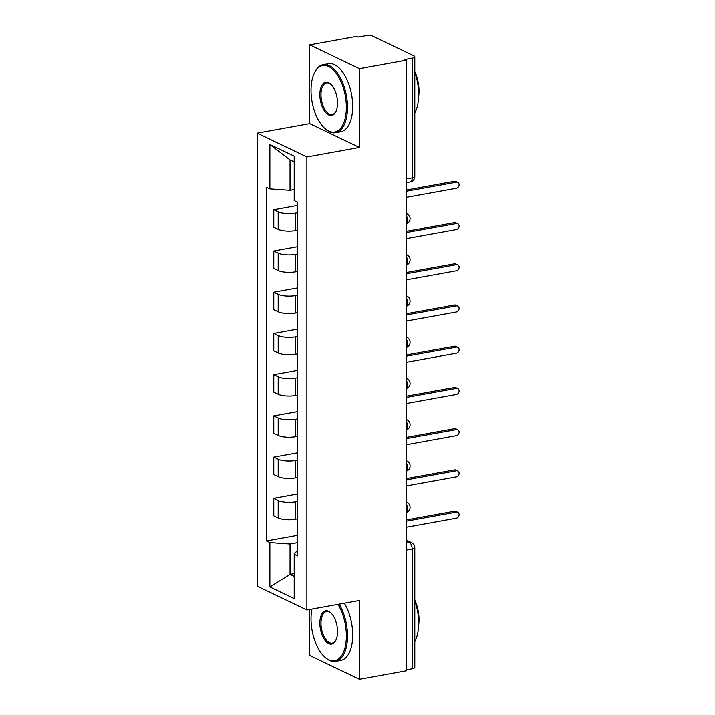 <?xml version="1.0" encoding="UTF-8"?>
<svg xmlns="http://www.w3.org/2000/svg" width="715" height="715" viewBox="0 0 715 715"><rect width="100%" height="100%" fill="white"/><g stroke="black" fill="none" stroke-linecap="round" stroke-linejoin="round"><path stroke-width="1.07" d="M309.756 609.484L309.756 655.432L359.431 679.25L406.326 670.759L406.326 60.203L359.431 68.694L309.756 44.875L309.756 123.641L257.212 133.16L257.212 586.184L306.887 610.002L306.887 156.978L359.431 147.46L359.431 68.694M309.756 44.875L356.651 36.376L358.099 37.073L365.41 35.75A5.532 1.627 0 0 1 373.016 36.286L414.003 55.94A5.532 1.627 0 0 1 414.816 56.798L414.816 176.525A5.532 1.627 180 0 1 412.189 177.919L412.189 58.183A5.532 1.627 0 0 0 414.816 56.798M359.431 679.25L359.431 600.484L306.887 610.002M406.326 550.067L412.189 549.004A5.532 1.627 180 0 0 414.816 547.619L414.816 667.345A5.532 1.627 180 0 1 412.189 668.74L412.189 549.004A5.532 2.771 -100.3 0 0 409.293 542.327L406.326 540.915M406.326 669.803L412.189 668.74M412.189 58.183L404.878 59.506L406.326 60.203M297.619 212.757L295.706 213.106A12.727 3.754 180 0 1 278.198 211.872L273.782 209.754L273.782 227.2L278.198 229.318A12.727 3.754 0 0 0 295.706 230.552L297.619 230.203M297.619 205.437L273.782 209.754M297.619 253.995L295.706 254.334A12.727 3.754 180 0 1 278.198 253.11L273.782 250.992L273.782 268.429L278.198 270.547A12.727 3.754 0 0 0 295.706 271.78L297.619 271.432M297.619 246.675L273.782 250.992M297.619 295.224L295.706 295.572A12.727 3.754 180 0 1 278.198 294.339L273.782 292.221L273.782 309.667L278.198 311.785A12.727 3.754 0 0 0 295.706 313.018L297.619 312.669M297.619 287.904L273.782 292.221M297.619 336.452L295.706 336.801A12.727 3.754 180 0 1 278.198 335.567L273.782 333.449L273.782 350.895L278.198 353.013A12.727 3.754 0 0 0 295.706 354.247L297.619 353.898M297.619 329.132L273.782 333.449M297.619 377.69L295.706 378.038A12.727 3.754 180 0 1 278.198 376.805L273.782 374.687L273.782 392.133L278.198 394.251A12.727 3.754 0 0 0 295.706 395.475L297.619 395.136M297.619 370.37L273.782 374.687M297.619 418.919L295.706 419.267A12.727 3.754 180 0 1 278.198 418.034L273.782 415.916L273.782 433.362L278.198 435.48A12.727 3.754 0 0 0 295.706 436.713L297.619 436.365M297.619 411.599L273.782 415.916M297.619 460.156L295.706 460.496A12.727 3.754 180 0 1 278.198 459.271L273.782 457.153L273.782 474.59L278.198 476.708A12.727 3.754 0 0 0 295.706 477.942L297.619 477.593M297.619 452.836L273.782 457.153M297.619 501.385L295.706 501.733A12.727 3.754 180 0 1 278.198 500.5L273.782 498.382L273.782 515.828L278.198 517.946A12.727 3.754 0 0 0 295.706 519.179L297.619 518.831M297.619 494.065L273.782 498.382M294.214 161.947L290.049 159.946L290.049 190.342L294.214 189.591M290.049 190.342L269.886 188.921L269.886 144.519L294.214 156.183L294.214 200.593L297.619 202.22L297.619 555.868L294.214 554.241L294.214 598.643L269.886 586.97L269.886 542.569L290.049 543.99L290.049 574.386L294.214 576.379M269.886 188.921L266.481 187.294L266.481 540.933L269.886 542.569M257.212 133.16L306.887 156.978M309.756 123.641L359.431 147.46M294.214 573.627L290.049 574.386L269.886 586.97M297.619 542.614L290.049 543.99M297.619 535.294L266.481 540.933M297.619 550.032L294.214 554.241M269.886 144.519L290.049 159.946M406.326 202.497A5.532 4.505 115.6 0 0 406.576 200.763L406.576 197.322L456.411 188.295A3.182 2.592 115.6 0 0 459.03 185.587A3.182 2.592 115.6 0 0 457.788 182.388A3.182 2.592 115.6 0 0 456.411 182.218L406.576 191.245L406.576 187.813A5.532 4.505 115.6 0 0 406.326 186.159M406.576 190.002L454.534 181.315A3.182 2.592 -64.4 0 1 455.911 181.485L457.788 182.388M406.326 243.726A5.532 4.505 115.6 0 0 406.576 241.992L406.576 238.56L456.411 229.533A3.182 2.592 115.6 0 0 459.03 226.816A3.182 2.592 115.6 0 0 457.788 223.625A3.182 2.592 115.6 0 0 456.411 223.446L406.576 232.473L406.576 229.041A5.532 4.505 115.6 0 0 406.326 227.397M406.576 231.231L454.534 222.544A3.182 2.592 -64.4 0 1 455.911 222.722L457.788 223.625M406.326 284.963A5.532 4.505 115.6 0 0 406.576 283.22L406.576 279.788L456.411 270.762A3.182 2.592 115.6 0 0 459.03 268.045A3.182 2.592 115.6 0 0 457.788 264.854A3.182 2.592 115.6 0 0 456.411 264.684L406.576 273.711L406.576 270.27A5.532 4.505 115.6 0 0 406.326 268.625M406.576 272.469L454.534 263.781A3.182 2.592 -64.4 0 1 455.911 263.951L457.788 264.854M311.034 90.349A33.748 16.883 -100.3 0 0 324.011 127.654A33.748 16.883 -100.3 0 0 346.373 107.295A33.748 16.883 -100.3 0 0 333.985 70.579A33.748 16.883 -100.3 0 0 314.198 73.457A33.748 16.883 -100.3 0 0 311.034 90.349M314.198 73.457L314.546 72.707A34.57 17.303 79.7 0 1 323.252 64.672A34.57 17.303 79.7 0 1 347.517 107.375A34.57 17.303 79.7 0 1 335.576 132.713A34.57 17.303 79.7 0 1 324.601 128.235L324.011 127.654M319.873 94.586A16.874 8.446 79.7 0 1 331.054 84.397A16.874 8.446 79.7 0 1 337.543 103.058A16.874 8.446 79.7 0 1 335.961 111.495A16.874 8.446 79.7 0 1 326.067 112.934A16.874 8.446 79.7 0 1 319.873 94.586M331.349 84.701A16.043 8.026 -100.3 0 0 326.549 82.904A16.043 8.026 -100.3 0 0 321.008 94.666A16.043 8.026 -100.3 0 0 332.269 114.48A16.043 8.026 -100.3 0 0 336.13 111.111M414.816 72.233A34.57 17.303 79.7 0 1 418.677 94.478A34.57 17.303 79.7 0 1 414.816 113.024M414.816 71.536A24.891 12.459 79.7 0 1 419.035 91.073A24.891 12.459 79.7 0 1 418.641 96.668M323.252 64.672L328.435 63.733A34.57 17.303 79.7 0 1 352.701 106.437A34.57 17.303 79.7 0 1 340.76 131.775L335.576 132.713M311.963 609.082A33.748 16.883 -100.3 0 0 311.034 618.967A33.748 16.883 -100.3 0 0 324.011 656.272A33.748 16.883 -100.3 0 0 346.373 635.912A33.748 16.883 -100.3 0 0 337.945 604.381M339.169 604.157A34.57 17.303 79.7 0 1 347.517 635.993A34.57 17.303 79.7 0 1 335.576 661.33A34.57 17.303 79.7 0 1 324.601 656.853L324.011 656.272M319.873 623.203A16.874 8.446 79.7 0 1 331.054 613.023A16.874 8.446 79.7 0 1 337.543 631.676A16.874 8.446 79.7 0 1 335.961 640.122A16.874 8.446 79.7 0 1 326.067 641.561A16.874 8.446 79.7 0 1 319.873 623.203M331.349 613.318A16.043 8.026 -100.3 0 0 326.549 611.522A16.043 8.026 -100.3 0 0 321.008 623.283A16.043 8.026 -100.3 0 0 332.269 643.098A16.043 8.026 -100.3 0 0 336.13 639.728M414.816 600.859A34.57 17.303 79.7 0 1 418.677 623.105A34.57 17.303 79.7 0 1 414.816 641.641M414.816 600.162A24.891 12.459 79.7 0 1 419.035 619.691A24.891 12.459 79.7 0 1 418.641 625.285M344.353 603.219A34.57 17.303 79.7 0 1 352.701 635.054A34.57 17.303 79.7 0 1 340.76 660.392L335.576 661.33M406.326 326.192A5.532 4.505 115.6 0 0 406.576 324.458L406.576 321.017L456.411 311.99A3.182 2.592 115.6 0 0 459.03 309.282A3.182 2.592 115.6 0 0 457.788 306.083A3.182 2.592 115.6 0 0 456.411 305.913L406.576 314.94L406.576 311.508A5.532 4.505 115.6 0 0 406.326 309.863M406.576 313.697L454.534 305.01A3.182 2.592 -64.4 0 1 455.911 305.18L457.788 306.083M406.326 367.43A5.532 4.505 115.6 0 0 406.576 365.687L406.576 362.255L456.411 353.228A3.182 2.592 115.6 0 0 459.03 350.511A3.182 2.592 115.6 0 0 457.788 347.32A3.182 2.592 115.6 0 0 456.411 347.15L406.576 356.177L406.576 352.736A5.532 4.505 115.6 0 0 406.326 351.092M406.576 354.926L454.534 346.248A3.182 2.592 -64.4 0 1 455.911 346.418L457.788 347.32M406.326 408.658A5.532 4.505 115.6 0 0 406.576 406.924L406.576 403.483L456.411 394.457A3.182 2.592 115.6 0 0 459.03 391.749A3.182 2.592 115.6 0 0 457.788 388.549A3.182 2.592 115.6 0 0 456.411 388.379L406.576 397.406L406.576 393.974A5.532 4.505 115.6 0 0 406.326 392.32M406.576 396.164L454.534 387.476A3.182 2.592 -64.4 0 1 455.911 387.646L457.788 388.549M406.326 449.887A5.532 4.505 115.6 0 0 406.576 448.153L406.576 444.721L456.411 435.694A3.182 2.592 115.6 0 0 459.03 432.977A3.182 2.592 115.6 0 0 457.788 429.786A3.182 2.592 115.6 0 0 456.411 429.608L406.576 438.635L406.576 435.203A5.532 4.505 115.6 0 0 406.326 433.558M406.576 437.392L454.534 428.705A3.182 2.592 -64.4 0 1 455.911 428.884L457.788 429.786M406.326 491.125A5.532 4.505 115.6 0 0 406.576 489.382L406.576 485.95L456.411 476.923A3.182 2.592 115.6 0 0 459.03 474.206A3.182 2.592 115.6 0 0 457.788 471.015A3.182 2.592 115.6 0 0 456.411 470.845L406.576 479.872L406.576 476.431A5.532 4.505 115.6 0 0 406.326 474.787M406.576 478.63L454.534 469.943A3.182 2.592 -64.4 0 1 455.911 470.113L457.788 471.015M406.326 532.353A5.532 4.505 115.6 0 0 406.576 530.619L406.576 527.178L456.411 518.152A3.182 2.592 115.6 0 0 459.03 515.444A3.182 2.592 115.6 0 0 457.788 512.244A3.182 2.592 115.6 0 0 456.411 512.074L406.576 521.101L406.576 517.669A5.532 4.505 115.6 0 0 406.326 516.024M406.576 519.859L454.534 511.171A3.182 2.592 -64.4 0 1 455.911 511.341L457.788 512.244M406.326 512.289A5.532 2.771 -100.3 0 0 407.47 508.624A5.532 2.771 -100.3 0 0 406.326 503.869M406.326 471.051A5.532 2.771 -100.3 0 0 407.47 467.396A5.532 2.771 -100.3 0 0 406.326 462.641M406.326 429.822A5.532 2.771 -100.3 0 0 407.47 426.167A5.532 2.771 -100.3 0 0 406.326 421.403M406.326 388.594A5.532 2.771 -100.3 0 0 407.47 384.929A5.532 2.771 -100.3 0 0 406.326 380.174M406.326 347.356A5.532 2.771 -100.3 0 0 407.47 343.701A5.532 2.771 -100.3 0 0 406.326 338.937M406.326 306.127A5.532 2.771 -100.3 0 0 407.47 302.463A5.532 2.771 -100.3 0 0 406.326 297.708M406.326 264.89A5.532 2.771 -100.3 0 0 407.47 261.234A5.532 2.771 -100.3 0 0 406.326 256.479M406.326 223.661A5.532 2.771 -100.3 0 0 407.47 220.006A5.532 2.771 -100.3 0 0 406.326 215.242M406.326 542.864L409.293 542.327A5.532 4.505 115.6 0 1 411.679 542.631L406.326 540.066M295.706 519.179L295.706 501.733M295.706 477.942L295.706 460.496M295.706 436.713L295.706 419.267M295.706 395.475L295.706 378.038M295.706 354.247L295.706 336.801M295.706 313.018L295.706 295.572M295.706 271.78L295.706 254.334M295.706 230.552L295.706 213.106M278.198 476.708L278.198 459.271M278.198 435.48L278.198 418.034M278.198 394.251L278.198 376.805M278.198 353.013L278.198 335.567M278.198 311.785L278.198 294.339M278.198 270.547L278.198 253.11M278.198 229.318L278.198 211.872M278.198 517.946L278.198 500.5M406.326 213.392A5.532 4.505 -64.4 0 1 406.969 213.624L406.326 213.32M406.326 254.62A5.532 4.505 -64.4 0 1 406.969 254.853L406.326 254.549M406.326 295.849A5.532 4.505 -64.4 0 1 406.969 296.09L406.326 295.787M406.326 337.087A5.532 4.505 -64.4 0 1 406.969 337.319L406.326 337.015M406.326 378.315A5.532 4.505 -64.4 0 1 406.969 378.557L406.326 378.244M406.326 419.553A5.532 4.505 -64.4 0 1 406.969 419.785L406.326 419.482M406.326 460.782A5.532 4.505 -64.4 0 1 406.969 461.014L406.326 460.71M406.326 502.01A5.532 4.505 -64.4 0 1 406.969 502.252L406.326 501.948M406.326 182.683L410.276 181.968A5.532 2.771 -100.3 0 0 412.189 177.919L406.326 178.973M456.411 182.218L454.534 181.315M456.411 223.446L454.534 222.544M456.411 264.684L454.534 263.781M456.411 305.913L454.534 305.01M456.411 347.15L454.534 346.248M456.411 388.379L454.534 387.476M456.411 429.608L454.534 428.705M456.411 470.845L454.534 469.943M456.411 512.074L454.534 511.171M406.326 223.858A5.532 5.532 0 0 0 406.969 213.624M406.326 265.095A5.532 5.532 0 0 0 406.969 254.853M406.326 306.324A5.532 5.532 0 0 0 406.969 296.09M406.326 347.553A5.532 5.532 0 0 0 406.969 337.319M406.326 388.79A5.532 5.532 0 0 0 406.969 378.557M406.326 430.019A5.532 5.532 0 0 0 406.969 419.785M406.326 471.257A5.532 5.532 0 0 0 406.969 461.014M406.326 512.485A5.532 5.532 0 0 0 406.969 502.252M414.816 547.619A5.532 5.532 0 0 0 411.679 542.631M410.276 181.968A5.532 5.532 0 0 0 414.816 176.525"/></g></svg>
